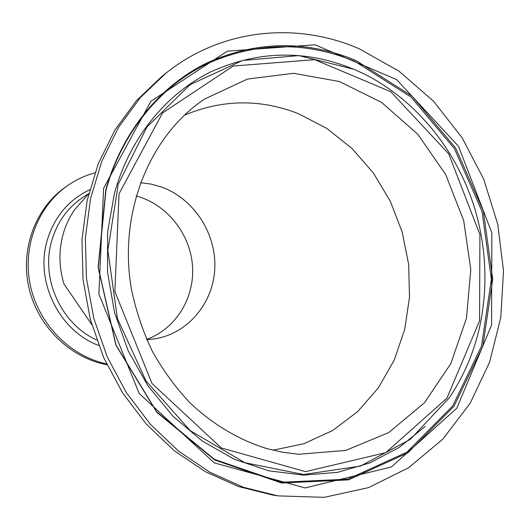 <?xml version="1.0" encoding="UTF-8"?>
<svg xmlns="http://www.w3.org/2000/svg" width="530" height="530" viewBox="0 0 530 530"><rect width="100%" height="100%" fill="white"/><g stroke="black" fill="none" stroke-linecap="round" stroke-linejoin="round"><path stroke-width="0.79" d="M106.556 363.905C70.165 356.107 38.677 324.267 30.389 285.571C22.061 246.887 37.888 206.004 68.019 185.321C76.32 179.624 85.277 175.463 94.877 172.84M88.702 193.761L75.081 209.125C70.112 216.121 66.316 223.832 63.706 232.246C58.618 249.246 58.704 266.497 63.971 284L91.743 324.552M106.941 364.719C70.172 357.962 37.769 326.553 28.912 287.717C19.994 248.901 35.696 207.502 66.045 186.686L68.019 185.321M136.058 195.908C166.566 204.057 190.031 233.366 192.469 265.431C195 297.482 176.066 328.839 146.618 339.366M266.683 448.552C238.884 439.874 212.57 424.285 189.8 402.667C175.357 387.244 162.829 370.053 152.216 351.079C142.868 331.329 135.938 310.706 131.433 289.201C118.091 212.934 149.559 135.7 204.481 99.117L247.411 79.076L293.534 73.299L339.326 81.501L381.626 102.449L417.779 134.229L445.657 174.476L463.677 220.506L470.792 269.425L466.479 318.192L450.792 363.699L424.397 402.833L388.662 432.619L345.726 450.427L298.496 454.25L282.556 452.229L266.683 448.552M359.486 48.912L398.944 71.133L433.56 101.23L462.153 137.8L483.784 179.326L497.73 224.21L503.5 270.79L500.817 317.351L489.627 362.123L470.143 403.303L442.848 439.098L408.584 467.745L368.542 487.62L324.314 497.332L277.872 495.875L243.356 487.269L209.906 472.263L178.577 451.123L150.407 424.338L126.359 392.637L107.272 356.962L93.81 318.431L86.443 278.283L85.376 237.831L90.59 198.386L101.813 161.166L118.581 127.299L140.225 97.712L165.956 73.153C222.136 28.256 297.204 21.591 359.486 48.912M277.872 495.875L272.804 495.086L238.553 486.553L205.382 471.687L174.317 450.752L146.393 424.225L122.556 392.829L103.641 357.505L90.312 319.351L83.018 279.601L81.971 239.547L87.152 200.472L98.295 163.604L114.93 130.042L136.402 100.707L161.941 76.346L165.956 73.153M272.983 450.215L304.015 443.656L332.575 430.552L357.644 411.644L378.407 387.821L394.227 360.082L404.682 329.521L409.511 297.244L408.65 264.357L402.164 231.988L390.299 201.201L373.418 173.038L352.039 148.486L326.831 128.459L298.602 113.758C260.422 98.766 222.322 99.262 184.301 115.249M146.777 339.717L155.674 338.723C189.018 332.827 213.842 301.954 214.842 267.352C215.988 232.736 193.503 198.511 161.405 186.971L151.017 184.062L140.37 182.718M96.705 340.015C61.155 324.055 40.34 278.442 51.755 240.613C57.459 221.427 68.337 206.687 84.389 196.405L88.715 193.695M89.716 189.78C68.622 199.863 54.471 216.677 47.249 240.236C34.722 281.331 59.221 330.879 98.719 345.494M479.564 320.842L446.903 398.235L385.754 452.64L305.525 471.64L221.361 447.969L152.064 383.561L114.864 291.593L119.058 193.755L162.498 113.009L233.227 66.038L314.681 59.671L390.769 91.703L448.744 153.886L479.922 234.677L479.564 320.842M363.216 73.491L353.947 69.271L298.913 55.59L242.541 60.486L190.038 84.707L146.909 127.068L118.243 184.162L107.848 250.385L117.408 318.543L146.022 380.938L190.25 430.658L244.8 462.69L303.531 474.509L360.4 466.082L410.24 439.43L449.122 397.97C464.625 375.021 475.171 349.595 480.743 321.697C487.865 283.941 485.911 246.344 474.873 208.906C456.933 150.301 415.99 99.567 363.216 73.491M425.285 426.365L399.348 447.353L369.86 462.915L337.623 472.349L303.604 475.105L268.902 470.832L234.717 459.43L202.314 441.073L172.979 416.249L147.897 385.76L128.121 350.688L114.493 312.362L107.564 272.287L107.59 232.041L114.487 193.192C129.658 138.098 165.956 93.929 210.86 71.815C258.216 50.469 305.711 49.568 353.351 69.119M103.608 188.309L98.891 294.084L139.198 393.518L214.272 462.875L305.161 487.938L391.412 466.97L456.82 408.179L491.582 325.082L491.853 232.822L458.523 146.313L396.559 79.533L315.005 44.792L227.35 51.145L150.851 101.323L103.608 188.309M105.841 189.687C121.84 131.963 160.014 85.834 207.064 62.878C256.672 40.757 306.307 39.982 355.975 60.553L412.042 96.182L455.681 148.089L483.333 211L492.728 279.125L482.817 346.355L453.925 406.364L407.908 452.819L348.541 479.882L281.609 483.002L214.796 460.047L156.794 412.32L115.884 345.149L98.103 267.365L105.841 189.687M105.987 190.204C121.913 132.719 159.921 86.774 206.779 63.891C256.189 41.843 305.631 41.048 355.113 61.52L410.982 96.997L454.468 148.698L482.022 211.364L491.37 279.231L481.492 346.203L452.68 405.973L406.828 452.236L347.673 479.166L281.006 482.26L214.465 459.384L156.714 411.856L115.984 344.977L98.282 267.537L105.987 190.204"/></g></svg>
